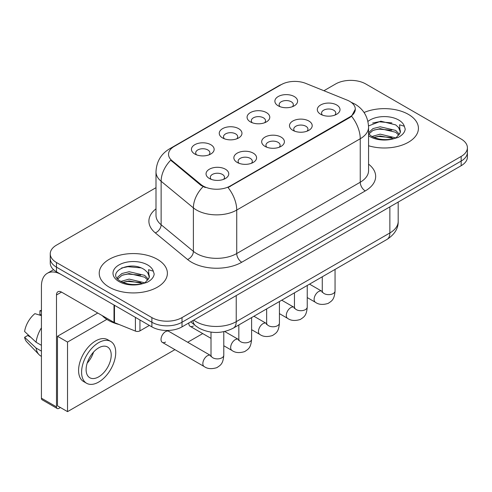 <?xml version="1.0" encoding="UTF-8"?>
<svg xmlns="http://www.w3.org/2000/svg" width="492" height="492" viewBox="0 0 492 492"><rect width="100%" height="100%" fill="white"/><g stroke="black" fill="none" stroke-linecap="round" stroke-linejoin="round"><path stroke-width="0.74" d="M250.391 121.881L250.391 121.881A11.359 6.562 180 0 1 250.391 112.606A11.359 6.562 180 0 1 266.455 112.606A11.359 6.562 180 0 1 266.455 121.881A11.359 6.562 180 0 1 250.391 121.881M264.591 122.748A7.103 4.102 0 0 0 265.526 120.718A7.103 4.102 0 0 0 263.441 117.822A7.103 4.102 0 0 0 255.705 116.93A7.103 4.102 0 0 0 251.326 120.718A7.103 4.102 0 0 0 252.255 122.748M222.575 137.938L222.575 137.938A11.359 6.562 180 0 1 222.575 128.664A11.359 6.562 180 0 1 238.645 128.664A11.359 6.562 180 0 1 238.645 137.938A11.359 6.562 180 0 1 222.575 137.938M236.781 138.805A7.103 4.102 0 0 0 237.71 136.776A7.103 4.102 0 0 0 235.631 133.879A7.103 4.102 0 0 0 227.888 132.994A7.103 4.102 0 0 0 223.509 136.776A7.103 4.102 0 0 0 224.438 138.805M194.758 153.996L194.758 153.996A11.359 6.562 180 0 1 194.758 144.722A11.359 6.562 180 0 1 210.828 144.722A11.359 6.562 180 0 1 210.828 153.996A11.359 6.562 180 0 1 194.758 153.996M208.965 154.869A7.103 4.102 0 0 0 209.893 152.84A7.103 4.102 0 0 0 207.815 149.937A7.103 4.102 0 0 0 200.078 149.051A7.103 4.102 0 0 0 195.693 152.84A7.103 4.102 0 0 0 196.622 154.869M278.208 105.823L278.208 105.823A11.359 6.562 180 0 1 278.208 96.543A11.359 6.562 180 0 1 294.271 96.543A11.359 6.562 180 0 1 294.271 105.823A11.359 6.562 180 0 1 278.208 105.823M292.408 106.69A7.103 4.102 0 0 0 293.337 104.661A7.103 4.102 0 0 0 291.258 101.764A7.103 4.102 0 0 0 283.521 100.872A7.103 4.102 0 0 0 279.136 104.661A7.103 4.102 0 0 0 280.071 106.69M292.814 130.312L292.814 130.312A11.359 6.562 180 0 1 292.814 121.038A11.359 6.562 180 0 1 308.884 121.038A11.359 6.562 180 0 1 308.884 130.312A11.359 6.562 180 0 1 292.814 130.312M307.02 131.186A7.103 4.102 0 0 0 307.949 129.156A7.103 4.102 0 0 0 305.87 126.26A7.103 4.102 0 0 0 298.134 125.368A7.103 4.102 0 0 0 293.749 129.156A7.103 4.102 0 0 0 294.677 131.186M265.003 146.376L265.003 146.376A11.359 6.562 180 0 1 265.003 137.096A11.359 6.562 180 0 1 281.067 137.096A11.359 6.562 180 0 1 281.067 146.376A11.359 6.562 180 0 1 265.003 146.376M279.204 147.243A7.103 4.102 0 0 0 280.132 145.214A7.103 4.102 0 0 0 278.054 142.317A7.103 4.102 0 0 0 270.317 141.425A7.103 4.102 0 0 0 265.932 145.214A7.103 4.102 0 0 0 266.867 147.243M237.187 162.434L237.187 162.434A11.359 6.562 180 0 1 237.187 153.153A11.359 6.562 180 0 1 253.251 153.153A11.359 6.562 180 0 1 253.251 162.434A11.359 6.562 180 0 1 237.187 162.434M251.387 163.301A7.103 4.102 0 0 0 252.322 161.271A7.103 4.102 0 0 0 250.237 158.375A7.103 4.102 0 0 0 242.501 157.483A7.103 4.102 0 0 0 238.116 161.271A7.103 4.102 0 0 0 239.05 163.301M209.371 178.491L209.371 178.491A11.359 6.562 180 0 1 209.371 169.217A11.359 6.562 180 0 1 225.434 169.217A11.359 6.562 180 0 1 225.434 178.491A11.359 6.562 180 0 1 209.371 178.491M223.571 179.359A7.103 4.102 0 0 0 224.506 177.329A7.103 4.102 0 0 0 222.427 174.432A7.103 4.102 0 0 0 214.684 173.547A7.103 4.102 0 0 0 210.305 177.329A7.103 4.102 0 0 0 211.234 179.359M320.63 114.255L320.63 114.255A11.359 6.562 180 0 1 320.63 104.98A11.359 6.562 180 0 1 336.694 104.98A11.359 6.562 180 0 1 336.694 114.255A11.359 6.562 180 0 1 320.63 114.255M334.831 115.128A7.103 4.102 0 0 0 335.765 113.099A7.103 4.102 0 0 0 333.687 110.196A7.103 4.102 0 0 0 325.944 109.31A7.103 4.102 0 0 0 321.565 113.099A7.103 4.102 0 0 0 322.494 115.128M347.143 100.116A19.17 11.07 180 0 1 349.701 101.358A19.17 11.07 180 0 1 355.316 109.181A19.17 11.07 180 0 1 349.701 117.01L230.207 186.001A19.17 11.07 180 0 1 200.945 184.518L171.997 160.65A19.17 11.07 180 0 1 168.535 154.304A19.17 11.07 180 0 1 174.15 146.475L281.246 84.642A19.17 11.07 180 0 1 305.796 83.406L347.143 100.116M408.446 114.402A34.083 19.68 0 0 0 364.062 112.502A34.083 19.68 0 0 1 408.446 114.402A34.083 19.68 0 0 1 418.428 128.314A34.083 19.68 0 0 0 408.446 114.402M157.403 259.339A34.083 19.68 0 0 0 120.263 255.071A34.083 19.68 0 0 0 99.224 273.251A34.083 19.68 0 0 0 109.206 287.162A34.083 19.68 0 0 0 146.352 291.43A34.083 19.68 0 0 0 167.391 273.251A34.083 19.68 0 0 0 157.403 259.339A34.083 19.68 0 0 0 120.263 255.071A34.083 19.68 0 0 0 99.224 273.251A34.083 19.68 0 0 0 109.206 287.162A34.083 19.68 0 0 0 146.352 291.43A34.083 19.68 0 0 0 167.391 273.251A34.083 19.68 0 0 0 157.403 259.339M355.316 109.181L351.559 116.229L349.701 117.582L228.048 187.538A24.852 14.348 60 0 1 236.732 210.059A28.401 16.396 180 0 1 196.566 210.059A28.401 16.396 180 0 1 193.387 207.87L161.13 181.271A28.401 16.396 180 0 1 155.995 171.868L155.995 215.348A28.401 16.396 0 0 0 161.13 224.752L193.387 251.35A28.401 16.396 0 0 0 196.566 253.54A28.401 16.396 0 0 0 236.732 253.54L360.242 182.231A28.401 16.396 0 0 0 368.563 170.638L368.563 127.157A28.401 16.396 180 0 1 360.242 138.75A24.852 14.348 -120 0 0 351.559 116.229M155.995 187.686L56.488 245.133A21.304 12.3 0 0 0 50.252 253.829L50.252 263.103A21.304 12.3 0 0 0 56.488 271.799L151.88 326.879L151.88 322.242A21.304 12.3 0 0 0 182.009 322.242L461.164 161.068A21.304 12.3 0 0 0 467.4 152.372A21.304 12.3 0 0 1 461.164 161.068L182.009 322.242A21.304 12.3 0 0 1 151.88 322.242L56.488 267.162L151.88 322.242L151.88 317.598A21.304 12.3 0 0 0 182.009 317.598L461.164 156.431A21.304 12.3 0 0 0 467.4 147.735A21.304 12.3 0 0 0 461.164 139.039L365.765 83.966A21.304 12.3 0 0 0 335.642 83.966L323.927 90.731M50.252 258.466A21.304 12.3 0 0 0 56.488 267.162A21.304 12.3 0 0 1 50.252 258.466M205.25 187.538L200.945 185.361L170.712 160.183A24.852 16.623 129.5 0 0 161.13 181.271L161.13 224.752A7.103 4.748 -50.5 0 1 155.312 232.9A35.504 20.498 180 0 1 155.995 208.848M368.563 145.755A34.083 19.68 0 0 0 418.428 128.314A34.083 19.68 0 0 1 368.563 145.755M50.252 253.829A21.304 12.3 0 0 0 56.488 262.525L151.88 317.598M151.88 326.879A21.304 12.3 0 0 0 182.009 326.879L461.164 165.712A21.304 12.3 0 0 0 467.4 157.016L467.4 147.735M368.563 133.762L371.478 136.204C377.69 139.574 385.033 140.429 393.502 138.781L398.01 137.471C402.345 135.245 404.75 132.465 405.23 129.138L404.338 126.26L399.596 124.771L400.156 132.895L400.396 131.794A16.052 9.268 0 0 0 398.582 127.514L395.709 124.894L380.808 121.192L368.533 125.934M400.156 132.895L396.238 137.625M371.952 136.481L380.187 134.15L395.863 137.895M373.84 137.409L380.187 135.995L394.08 138.658M368.563 132.735L372.991 128.572L380.187 126.788L395.691 130.417L399.424 134.298M368.797 134.033L372.991 130.417L380.187 128.633L395.691 132.256L398.803 135.171M398.582 127.514L400.383 132.016M372.635 123.043L378.926 121.77L391.878 122.908M373.822 130.054L378.926 129.132L391.718 130.226M373.846 137.416L378.926 136.493L391.718 137.588M102.176 315.569A35.504 20.498 0 0 0 108.203 320.212A35.504 20.498 0 0 0 119.113 324.505M149.125 277.832L149.359 276.732A16.052 9.268 0 0 0 147.545 272.451L144.673 269.831C129.876 259.364 105.22 273.023 120.442 281.141C126.653 284.505 133.996 285.366 142.465 283.718L146.973 282.402C151.308 280.182 153.713 277.402 154.193 274.069L153.301 271.197L148.553 269.702L149.119 277.832L145.201 282.562M120.915 281.418L129.15 279.087L144.826 282.826M140.681 282.525L127.889 281.43L122.809 282.346L129.15 280.926L143.043 283.589M117.317 278.441L117.803 277.051L121.955 273.509L129.15 271.725L144.654 275.348L148.387 279.235M117.76 278.97L121.955 275.348L129.15 273.564L144.654 277.193L147.766 280.108M147.545 272.451L149.347 276.947M121.598 267.98L127.889 266.701L140.841 267.845M122.785 274.991L127.889 274.062L140.681 275.163M139.956 319.991L139.956 330.864L149.371 325.427M114.009 305.009L61.512 274.702A28.401 16.396 -120 0 0 47.312 273.294A28.401 16.396 -120 0 0 41.426 286.295L41.426 398.188L56.488 406.884L56.488 294.991A7.103 4.102 60 0 1 57.958 291.744A7.103 4.102 60 0 1 61.512 292.094L114.009 322.401L114.009 305.009A3.549 2.048 0 0 0 114.482 305.237M56.488 406.884A3.549 2.048 120 0 0 57.226 408.508L42.164 399.812A3.549 2.048 -60 0 1 41.426 398.188M57.226 408.508A3.549 2.048 120 0 0 58.997 408.329L60.405 407.517M139.956 330.864A3.549 2.048 180 0 1 135.411 331.091L114.482 322.629A3.549 2.048 180 0 1 114.009 322.401M223.792 331.694L223.792 355.199C223.067 364.209 220.471 365.175 216.898 367.635C211.621 369.264 207.378 368.902 204.168 366.528A6.39 3.69 -60 0 1 203.19 361.411A6.39 3.69 -60 0 1 207.36 355.777A6.39 3.69 -60 0 1 207.649 355.624A6.39 3.69 -60 0 1 210.558 355.464L168.738 331.313A6.39 3.69 120 0 0 165.54 331.633A6.39 3.69 120 0 0 161.364 337.266A6.39 3.69 120 0 0 162.342 342.383A6.39 3.69 120 0 0 165.54 342.069M106.838 319.376L67.533 342.069L67.533 411.638L174.912 349.64M187.698 342.26L202.729 333.582M188.854 322.924A6.39 3.69 120 0 0 190.158 326.325A6.39 3.69 120 0 0 193.356 326.012M97.76 313.023L57.49 336.27L57.49 405.838L67.533 411.638M67.533 342.069L57.49 336.27M98.664 376.854A17.749 10.246 120 0 0 110.257 361.208A17.749 10.246 120 0 0 107.539 346.983A17.749 10.246 120 0 0 98.664 347.862A17.749 10.246 120 0 0 87.066 363.508A17.749 10.246 120 0 0 89.79 377.733A17.749 10.246 120 0 0 98.664 376.854M87.195 363.09A17.749 10.246 120 0 0 93.566 352.057M41.426 311.208L39.92 310.753L39.92 314.32L41.426 315.188M110.737 341.454L107.723 339.714A24.139 13.936 120 0 0 95.651 340.907A24.139 13.936 120 0 0 79.882 362.18A24.139 13.936 120 0 0 83.579 381.528L86.592 383.268A24.139 13.936 120 0 0 98.664 382.069A24.139 13.936 120 0 0 114.433 360.796A24.139 13.936 120 0 0 110.737 341.454A24.139 13.936 120 0 0 98.664 342.647A24.139 13.936 120 0 0 82.89 363.92A24.139 13.936 120 0 0 86.592 383.268M41.426 327.807A23.431 13.53 120 0 0 36.094 342.248L24.6 331.491A18.462 10.658 120 0 1 34.901 313.65L41.426 315.63M41.426 345.322L36.094 342.248M30.818 337.315L27.687 335.507L24.6 337.291L36.094 348.047L41.426 351.122M36.094 348.047A23.431 13.53 120 0 0 38.985 354.591A23.431 13.53 120 0 0 40.756 355.98L41.426 356.368M41.426 310.335A18.462 10.658 120 0 0 39.92 310.753M24.6 337.291A18.462 10.658 120 0 0 26.783 341.885L38.985 354.591M230.207 186.001L230.207 186.566M200.945 184.518L200.945 185.361M171.997 160.65L171.997 161.493M349.701 117.01L349.701 117.582M241.757 262.236A7.103 4.102 60 0 1 236.732 253.54L236.732 210.059L360.242 138.75L360.242 182.231A7.103 4.102 60 0 0 365.267 190.927L241.757 262.236A35.504 20.498 180 0 1 191.548 262.236A35.504 20.498 180 0 1 187.569 259.499L155.312 232.9M368.563 127.157C368.084 116.942 363.594 109.285 355.095 104.181L351.509 102.434A24.852 11.636 112 0 0 351.177 102.311M172.034 147.926A24.852 14.348 -120 0 0 169.457 148.898C160.964 153.996 156.474 161.653 155.995 171.868M169.457 148.898L279.161 85.559A24.852 14.348 60 0 1 281.043 84.765M203.067 186.677A24.852 16.623 129.5 0 0 193.387 207.87L193.387 251.35A7.103 4.748 -50.5 0 1 187.569 259.499M368.563 164.137A35.504 20.498 180 0 1 365.267 190.927M182.009 317.598L182.009 326.879M461.164 156.431L461.164 165.712M56.488 262.525L56.488 271.799M193.713 320.12A28.401 16.396 0 0 0 196.068 321.657A28.401 16.396 0 0 0 236.234 321.657L389.867 232.962A28.401 16.396 0 0 0 398.188 221.363C398.391 228.411 394.639 234.444 386.927 239.463L233.288 328.158A14.2 8.198 60 0 0 236.234 321.657L236.234 295.569M389.867 206.868L389.867 232.962A14.2 8.198 60 0 1 386.927 239.463M192.938 320.569A14.2 9.496 129.5 0 0 195.484 325.722L190.755 321.823M335.052 269.407L335.052 290.963A6.39 3.69 180 0 1 332.887 293.73A6.39 3.69 180 0 1 324.142 293.57A6.39 3.69 180 0 1 322.272 290.963L322.069 292.346M335.052 290.963C334.326 299.972 331.731 300.938 328.158 303.398C322.881 305.034 318.638 304.665 315.427 302.297A6.39 3.69 -60 0 1 314.45 297.174A6.39 3.69 -60 0 1 318.619 291.541A6.39 3.69 -60 0 1 318.908 291.387A6.39 3.69 -60 0 1 321.817 291.227L322.254 291.455M307.242 285.465L307.242 307.02A6.39 3.69 180 0 1 305.077 309.788A6.39 3.69 180 0 1 296.332 309.628A6.39 3.69 180 0 1 294.456 307.02L294.253 308.404M307.242 307.02C306.516 316.036 303.915 316.996 300.348 319.456C295.065 321.091 290.821 320.722 287.611 318.355A6.39 3.69 -60 0 1 286.633 313.232A6.39 3.69 -60 0 1 290.809 307.605A6.39 3.69 -60 0 1 291.092 307.451A6.39 3.69 -60 0 1 294.001 307.285L294.437 307.518M279.425 301.528L279.425 323.078A6.39 3.69 180 0 1 277.26 325.845A6.39 3.69 180 0 1 268.515 325.692A6.39 3.69 180 0 1 266.646 323.078L266.436 324.462M279.425 323.078C278.7 332.094 276.098 333.053 272.531 335.513C267.254 337.149 263.005 336.78 259.794 334.412A6.39 3.69 -60 0 1 258.817 329.289A6.39 3.69 -60 0 1 262.992 323.662A6.39 3.69 -60 0 1 263.275 323.508A6.39 3.69 -60 0 1 266.19 323.342L266.627 323.576M251.609 317.586L251.609 339.142A6.39 3.69 180 0 1 249.444 341.909A6.39 3.69 180 0 1 240.699 341.749A6.39 3.69 180 0 1 238.829 339.142L238.626 340.519M251.609 339.142C250.883 348.151 248.288 349.117 244.715 351.577C239.438 353.207 235.194 352.838 231.984 350.47A6.39 3.69 -60 0 1 231 345.353A6.39 3.69 -60 0 1 235.176 339.72A6.39 3.69 -60 0 1 235.459 339.566A6.39 3.69 -60 0 1 238.374 339.4L238.811 339.634M223.792 355.199A6.39 3.69 180 0 1 221.628 357.967A6.39 3.69 180 0 1 212.882 357.807A6.39 3.69 180 0 1 211.013 355.199L210.81 356.577M404.338 126.26A20.313 11.728 0 0 0 398.704 120.023A20.313 11.728 0 0 0 367.924 121.413M368.563 135.7A20.313 11.728 0 0 0 369.984 136.61A20.313 11.728 0 0 0 393.502 138.781M153.301 271.197A20.313 11.728 0 0 0 147.668 264.96A20.313 11.728 0 0 0 118.947 264.96A20.313 11.728 0 0 0 118.947 281.541A20.313 11.728 0 0 0 142.465 283.718M56.488 294.991L61.512 292.094M114.482 305.286L114.482 322.629M135.411 331.091L135.411 317.365M279.161 85.559L283.712 83.443M351.509 102.434L351.134 102.287M233.288 328.158C221.861 333.902 210.435 333.902 199.008 328.158L195.484 325.722M398.188 221.363L398.188 202.071M315.427 302.297L307.242 297.568M322.272 276.787L322.272 290.963M321.817 291.227L309.542 284.136M287.611 318.355L279.425 313.625M294.456 292.845L294.456 307.02M294.001 307.285L281.725 300.2M259.794 334.412L251.609 329.683M266.646 308.902L266.646 323.078M266.19 323.342L253.909 316.258M231.984 350.47L223.792 345.747M211.013 338.367L190.158 326.325M238.829 324.966L238.829 339.142M238.374 339.4L224.684 331.497M204.168 366.528L162.342 342.383M211.013 332.118L211.013 355.199M210.558 355.464L210.994 355.691M47.312 273.294L53.554 269.684"/></g></svg>
